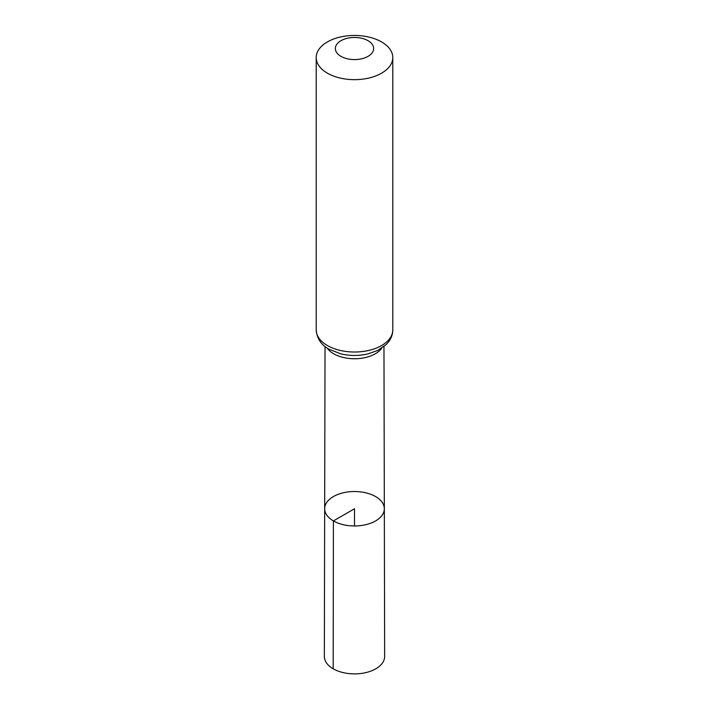 <?xml version="1.0" encoding="UTF-8"?>
<svg xmlns="http://www.w3.org/2000/svg" width="709" height="709" viewBox="0 0 709 709"><rect width="100%" height="100%" fill="white"/><g stroke="black" fill="none" stroke-linecap="round" stroke-linejoin="round"><path stroke-width="1.06" d="M333.407 520.92A29.831 17.22 0 0 0 365.933 524.651A29.831 17.22 0 0 0 384.331 508.725A29.831 17.22 0 0 0 354.5 491.523A29.831 17.22 0 0 0 324.669 508.725A29.831 17.22 0 0 0 333.407 520.92A29.831 17.22 0 0 0 365.933 524.651A29.831 17.22 0 0 0 384.331 508.725L384.65 656.454A30.15 17.406 0 0 1 366.057 672.557A30.15 17.406 0 0 1 333.177 668.782A30.15 17.406 0 0 1 324.35 656.454L324.669 508.725A29.831 17.22 0 0 0 333.407 520.92M340.958 56.348A19.143 11.052 180 0 1 349.546 37.852A19.143 11.052 180 0 1 372.996 51.394A19.143 11.052 180 0 1 340.958 56.348M327.425 73.187A38.295 22.103 180 0 1 316.205 57.553A38.295 22.103 180 0 1 354.5 35.45A38.295 22.103 180 0 1 392.795 57.553A38.295 22.103 180 0 1 369.15 77.981A38.295 22.103 180 0 1 327.425 73.187M354.5 525.972L354.5 508.743L333.407 520.92L333.177 668.782M381.867 348.039A29.459 17.007 180 0 1 333.664 353.764A29.459 17.007 180 0 1 327.133 348.039M327.425 345.549A38.295 22.103 180 0 1 316.205 329.915C316.95 338.583 321.257 345.035 329.109 349.271L340.648 353.809C349.776 355.989 358.922 356.007 368.086 353.871L377.808 350.388L386.29 344.45L388.931 341.375C391.457 337.883 392.742 334.063 392.795 329.915A38.295 22.103 180 0 1 369.15 350.335A38.295 22.103 180 0 1 327.425 345.549M325.032 346.506L324.669 508.725M383.968 346.506L384.331 508.725M316.205 57.553L316.205 329.915M392.795 57.553L392.795 329.915"/></g></svg>
